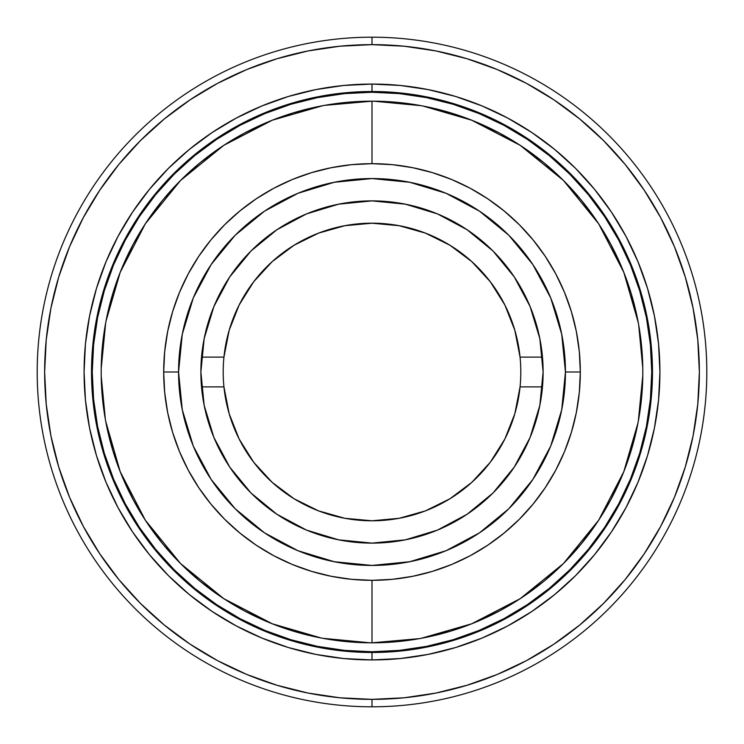 <?xml version="1.0" encoding="UTF-8"?>
<svg xmlns="http://www.w3.org/2000/svg" width="744" height="744" viewBox="0 0 744 744"><rect width="100%" height="100%" fill="white"/><g stroke="black" fill="none" stroke-linecap="round" stroke-linejoin="round"><path stroke-width="1.12" d="M200.88 372A171.12 171.12 0 0 1 372 200.88A171.12 171.12 0 0 1 543.12 372L539.828 338.613L530.091 306.519L514.281 276.935L493.002 250.998L467.065 229.719L437.481 213.909L405.387 204.172L372 200.88L338.613 204.172L306.519 213.909L276.935 229.719L250.998 250.998L229.719 276.935L213.909 306.519L204.172 338.613L200.88 372L204.172 405.387L213.909 437.481L229.719 467.065L250.998 493.002L276.935 514.281L306.519 530.091L338.613 539.828L372 543.12L405.387 539.828L437.481 530.091L467.065 514.281L493.002 493.002L514.281 467.065L530.091 437.481L539.828 405.387L543.12 372A171.12 171.12 0 0 1 372 543.12A171.12 171.12 0 0 1 200.88 372M324.514 105.378L372 101.184A270.816 270.816 0 0 0 101.184 372A270.816 270.816 0 0 0 372 642.816L372 580.32L351.577 579.316L331.359 576.321L311.531 571.346L292.28 564.464L273.801 555.721L256.262 545.212L239.847 533.029L224.697 519.303L210.971 504.153L198.788 487.739L188.279 470.199L179.537 451.72L172.655 432.469L167.679 412.641L164.684 392.423L163.68 372L164.684 351.577L167.679 331.359L172.655 311.531L179.537 292.28L188.279 273.801L198.788 256.262L210.971 239.847L224.697 224.697L239.847 210.971L256.262 198.788L273.801 188.279L292.28 179.537L311.531 172.655L331.359 167.679L351.577 164.684L372 163.68L392.423 164.684L412.641 167.679L432.469 172.655L451.72 179.537L470.199 188.279L487.739 198.788L504.153 210.971L519.303 224.697L533.029 239.847L545.212 256.262L555.721 273.801L564.464 292.28L571.346 311.531L576.321 331.359L579.316 351.577L580.32 372L565.44 372A193.44 193.44 0 0 1 372 565.44A193.44 193.44 0 0 1 178.56 372L163.68 372A208.32 208.32 0 0 0 372 580.32A208.32 208.32 0 0 0 580.32 372A208.32 208.32 0 0 1 372 580.32A208.32 208.32 0 0 1 163.68 372A208.32 208.32 0 0 1 372 163.68A208.32 208.32 0 0 1 580.32 372A208.32 208.32 0 0 0 372 163.68A208.32 208.32 0 0 0 163.68 372L178.56 372A193.44 193.44 0 0 1 372 178.56A193.44 193.44 0 0 1 565.44 372L580.32 372L579.316 392.423L576.321 412.641L571.346 432.469L564.464 451.72L555.721 470.199L545.212 487.739L533.029 504.153L519.303 519.303L504.153 533.029L487.739 545.212L470.199 555.721L451.72 564.464L432.469 571.346L412.641 576.321L392.423 579.316L372 580.32L372 642.816A270.816 270.816 0 0 0 642.816 372A270.816 270.816 0 0 0 372 101.184L372 163.68L372 101.184A270.816 270.816 0 0 1 642.816 372A270.816 270.816 0 0 1 372 642.816A270.816 270.816 0 0 1 101.184 372A270.816 270.816 0 0 1 372 101.184L345.458 102.486L326.867 104.969M178.56 372L182.28 334.261L193.282 297.972L211.157 264.529L235.216 235.216L264.529 211.157L297.972 193.282L334.261 182.28L372 178.56L409.739 182.28L446.028 193.282L479.471 211.157L508.784 235.216L532.844 264.529L550.718 297.972L561.72 334.261L565.44 372L561.72 409.739L550.718 446.028L532.844 479.471L508.784 508.784L479.471 532.844L446.028 550.718L409.739 561.72L372 565.44L334.261 561.72L297.972 550.718L264.529 532.844L235.216 508.784L211.157 479.471L193.282 446.028L182.28 409.739L178.56 372M368.354 91.54L375.943 91.54M421.02 95.827L423.038 96.199M569.29 172.627L570.332 173.668M605.969 217.295L606.769 218.513M607.597 524.213L606.769 525.487M571.373 569.29L570.332 570.332L571.383 569.29M424.647 647.503L423.038 647.801M375.646 652.46L368.057 652.46M322.98 648.173L320.962 647.801M174.71 571.373L173.668 570.332M138.031 526.706L137.231 525.487M136.403 219.787L137.231 218.513M172.627 174.71L173.668 173.668L172.617 174.71M319.353 96.497L320.962 96.199M419.486 638.622L372 642.816L398.542 641.514L417.133 639.031M422.006 638.157L450.613 631.154M450.78 631.107L468.004 625.23M472.514 623.472L475.481 622.263M475.639 622.198L499.661 610.843L517.48 600.417M520.595 598.409L522.418 597.2M522.455 597.172L543.808 581.343L562.185 564.798M421.281 638.296L471.687 623.798L520.196 598.669L563.496 563.496L581.343 543.808L597.785 521.535M599.227 519.34L610.843 499.661L622.198 475.639M622.282 475.435L623.063 473.537M624.449 470.031L631.117 450.752M631.154 450.613L637.934 423.206M638.585 419.663L641.514 398.542L642.779 376.715M642.769 366.755L641.514 345.458L639.124 327.425M638.157 322.003L631.154 293.387M631.117 293.248L625.23 275.996M623.472 271.495L622.282 268.565M622.198 268.361L610.843 244.339L600.417 226.511M598.409 223.405L597.265 221.666M597.172 221.545L581.343 200.192M581.204 200.024L564.798 181.815M638.296 322.719L623.798 272.313L598.669 223.805L563.496 180.504L543.808 162.657L521.535 146.215M519.368 144.792L499.661 133.157L475.639 121.802M475.481 121.737L473.537 120.937M470.031 119.552L450.78 112.893M450.613 112.846L423.206 106.067M419.718 105.425L398.542 102.486M398.477 102.477L374.437 101.193M321.994 105.843L293.387 112.846M293.22 112.893L275.996 118.77M271.486 120.528L268.519 121.737M268.361 121.802L244.339 133.157L226.52 143.583M223.405 145.592L221.582 146.8M221.545 146.828L200.192 162.657L181.815 179.202M322.719 105.704L272.313 120.203L223.805 145.331L180.504 180.504L162.657 200.192L146.215 222.465M144.773 224.66L133.157 244.339L121.802 268.361M121.718 268.565L120.937 270.463M119.552 273.969L112.883 293.248M112.846 293.387L106.067 320.794M105.415 324.338L102.486 345.458L101.221 367.285M101.231 377.245L102.486 398.542L104.876 416.575M105.843 421.997L112.846 450.613M112.883 450.752L118.77 468.004M120.528 472.505L121.718 475.435M121.802 475.639L133.157 499.661L143.583 517.489M145.592 520.595L146.735 522.335M146.828 522.455L162.657 543.808M162.797 543.976L179.202 562.185M105.704 421.281L120.203 471.687L145.331 520.196L180.504 563.496L200.192 581.343L222.465 597.785M224.632 599.208L244.339 610.843L268.361 622.198M268.519 622.263L270.463 623.063M273.969 624.449L293.22 631.107M293.387 631.154L320.794 637.934M324.282 638.575L345.458 641.514M345.523 641.523L369.563 642.807M520.056 357.12A148.8 148.8 0 0 1 372 520.8A148.8 148.8 0 0 1 223.944 357.12A148.8 148.8 0 0 1 520.056 357.12L514.839 330.308L504.813 304.901L490.305 281.753L471.817 261.646L449.962 245.26L425.484 233.142L399.203 225.711L372 223.2L344.798 225.711L318.516 233.142L294.038 245.26L272.183 261.646L253.695 281.753L239.187 304.901L229.161 330.308L223.944 357.12L201.522 357.12L223.944 357.12A148.8 148.8 0 0 0 223.944 386.88L229.161 413.692L239.187 439.099L253.695 462.247L272.183 482.354L294.038 498.74L318.516 510.858L344.798 518.289L372 520.8L399.203 518.289L425.484 510.858L449.962 498.74L471.817 482.354L490.305 462.247L504.813 439.099L514.839 413.692L520.056 386.88L542.478 386.88L520.056 386.88A148.8 148.8 0 0 0 520.056 357.12L542.478 357.12L520.056 357.12M201.522 386.88L223.944 386.88L201.522 386.88M651.744 372A279.744 279.744 0 0 1 372 651.744A279.744 279.744 0 0 1 92.256 372A279.744 279.744 0 0 1 372 92.256A279.744 279.744 0 0 1 651.744 372L650.396 399.416L646.369 426.572L639.701 453.208L630.447 479.052L618.71 503.874L604.602 527.422L588.244 549.472L569.811 569.811L549.472 588.244L527.422 604.602L503.874 618.71L479.052 630.447L453.208 639.701L426.572 646.369L399.416 650.396L372 651.744L344.584 650.396L317.428 646.369L290.792 639.701L264.948 630.447L240.126 618.71L216.578 604.602L194.528 588.244L174.189 569.811L155.756 549.472L139.398 527.422L125.29 503.874L113.553 479.052L104.3 453.208L97.631 426.572L93.605 399.416L92.256 372L93.605 344.584L97.631 317.428L104.3 290.792L113.553 264.948L125.29 240.126L139.398 216.578L155.756 194.528L174.189 174.189L194.528 155.756L216.578 139.398L240.126 125.29L264.948 113.553L290.792 104.3L317.428 97.631L344.584 93.605L372 92.256L399.416 93.605L426.572 97.631L453.208 104.3L479.052 113.553L503.874 125.29L527.422 139.398L549.472 155.756L569.811 174.189L588.244 194.528L604.602 216.578L618.71 240.126L630.447 264.948L639.701 290.792L646.369 317.428L650.396 344.584L651.744 372M101.212 375.953L105.341 419.263M180.504 563.496L223.805 598.669L272.313 623.798L321.12 637.989M322.729 638.296L370.177 642.807M563.496 563.496L598.669 520.196L623.798 471.687L637.989 422.88M638.296 421.271L642.788 375.636M642.788 368.048L638.659 324.737M563.496 180.504L520.196 145.331L471.687 120.203L422.88 106.011M421.271 105.704L373.823 101.193M180.504 180.504L145.331 223.805L120.203 272.313L106.011 321.12M105.704 322.729L101.212 368.364M376.473 91.549L379.105 91.605M371.479 91.512L371.972 91.512M372 91.512L372 84.072A287.928 287.928 0 0 1 659.928 372A287.928 287.928 0 0 1 372 659.928L400.226 658.542L428.172 654.394L455.579 647.531L482.186 638.008L507.724 625.927L531.96 611.401L554.661 594.568L575.596 575.596L594.568 554.661L611.401 531.96L625.927 507.724L638.008 482.186L647.531 455.579L654.394 428.172L658.542 400.226L659.928 372L658.542 343.774L654.394 315.828L647.531 288.421L638.008 261.814L625.927 236.276L611.401 212.04L594.568 189.339L575.596 168.404L554.661 149.432L531.96 132.599L507.724 118.073L482.186 105.992L455.579 96.469L428.172 89.606L400.226 85.458L372 84.072L343.774 85.458L315.828 89.606L288.421 96.469L261.814 105.992L236.276 118.073L212.04 132.599L189.339 149.432L168.404 168.404L149.432 189.339L132.599 212.04L118.073 236.276L105.992 261.814L96.469 288.421L89.606 315.828L85.458 343.774L84.072 372L85.458 400.226L89.606 428.172L96.469 455.579L105.992 482.186L118.073 507.724L132.599 531.96L149.432 554.661L168.404 575.596L189.339 594.568L212.04 611.401L236.276 625.927L261.814 638.008L288.421 647.531L315.828 654.394L343.774 658.542L372 659.928L372 652.488A280.488 280.488 0 0 0 652.488 372A280.488 280.488 0 0 0 372 91.512A280.488 280.488 0 0 0 91.512 372A280.488 280.488 0 0 0 372 652.488L372 659.928A287.928 287.928 0 0 1 84.072 372A287.928 287.928 0 0 1 372 84.072L372 91.512L364.895 91.605M372.53 91.512L372.028 91.512M372 37.2L372 44.64A327.36 327.36 0 0 1 699.36 372A327.36 327.36 0 0 1 372 699.36L372 706.8A334.8 334.8 0 0 0 706.8 372A334.8 334.8 0 0 0 372 37.2A334.8 334.8 0 0 1 706.8 372A334.8 334.8 0 0 1 372 706.8A334.8 334.8 0 0 1 37.2 372A334.8 334.8 0 0 1 372 37.2A334.8 334.8 0 0 0 37.2 372A334.8 334.8 0 0 0 372 706.8L372 699.36A327.36 327.36 0 0 1 44.64 372A327.36 327.36 0 0 1 372 44.64L372 37.2M526.38 660.672L497.271 674.445L467.027 685.261L497.271 674.445L467.027 685.261L435.863 693.073L404.085 697.788L372 699.36L339.915 697.788L308.137 693.073L276.973 685.261L246.729 674.445L217.685 660.709L190.129 644.192L164.322 625.053L140.523 603.477L118.947 579.678L99.687 553.685M83.328 526.38L69.555 497.271L58.739 467.027L69.555 497.271L58.739 467.027L50.927 435.863L46.212 404.085L44.64 372L46.212 339.915L50.927 308.137L58.739 276.973L69.555 246.729L83.291 217.685L99.808 190.129L118.947 164.322L140.523 140.523L164.322 118.947L190.315 99.687M217.62 83.328L246.729 69.555L276.973 58.739L246.729 69.555L276.973 58.739L308.137 50.927L339.915 46.212L372 44.64L404.085 46.212L435.863 50.927L467.027 58.739L497.271 69.555L526.315 83.291L553.871 99.808L579.678 118.947L603.477 140.523L625.053 164.322L644.313 190.315M660.672 217.62L674.445 246.729L685.261 276.973L674.445 246.729L685.261 276.973L693.073 308.137L697.788 339.915L699.36 372L697.788 404.085L693.073 435.863L685.261 467.027L674.445 497.271L660.709 526.315L644.192 553.871L625.053 579.678L603.477 603.477L579.678 625.053L553.685 644.313M276.973 685.261L246.729 674.445M99.808 553.871L83.291 526.315M58.739 276.973L69.555 246.729M190.129 99.808L217.685 83.291M467.027 58.739L497.271 69.555M644.192 190.129L660.709 217.685M685.261 467.027L674.445 497.271M553.871 644.192L526.315 660.709"/></g></svg>
